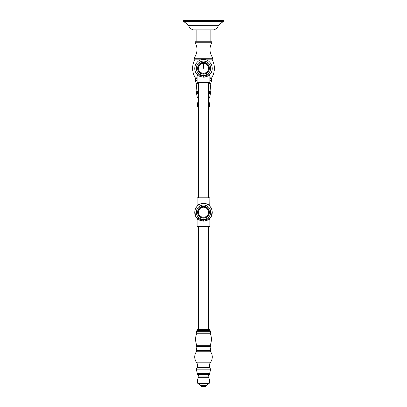 <?xml version="1.0" encoding="UTF-8"?>
<svg xmlns="http://www.w3.org/2000/svg" width="407" height="407" viewBox="0 0 407 407"><rect width="100%" height="100%" fill="white"/><g stroke="black" fill="none" stroke-linecap="round" stroke-linejoin="round"><path stroke-width="0.61" d="M195.533 72.12L195.533 72.12A8.852 8.852 0 0 0 196.174 73.235L196.398 73.362L196.174 73.235M211.467 72.12L211.467 72.12A8.852 8.852 0 0 1 210.826 73.235L210.602 73.362M210.826 63.289L210.602 63.161L210.826 63.289A8.852 8.852 0 0 1 211.467 64.403M204.141 59.427L204.365 59.559L204.141 59.427A8.852 8.852 0 0 0 202.859 59.427L202.635 59.559L202.859 59.427M195.533 64.403L195.533 64.403A8.852 8.852 0 0 1 196.174 63.289L196.398 63.161M205.739 75.682L205.998 75.636M206.588 75.499L206.914 75.412M203.5 75.885C207.428 75.326 209.666 74.654 210.221 73.86C209.666 74.654 207.428 75.326 203.5 75.885C199.572 75.326 197.334 74.654 196.779 73.86C197.334 74.654 199.572 75.326 203.5 75.885L203.5 77.182L205.067 77.055M208.603 75.707L209.157 75.331M203.5 77.182C207.392 76.43 209.529 75.616 209.905 74.73C209.529 75.616 207.392 76.43 203.5 77.182C199.608 76.43 197.471 75.616 197.095 74.73C197.471 75.616 199.608 76.43 203.5 77.182M201.292 75.687L202.06 75.799M203.5 73.982A5.723 5.723 0 0 1 197.777 68.259A5.723 5.723 0 0 1 203.5 62.541A5.723 5.723 0 0 1 209.223 68.259A5.723 5.723 0 0 1 203.5 73.982M198.392 197.812L198.392 82.702L197.37 82.702L209.63 82.702L209.905 82.428L197.095 82.428L197.37 82.702M208.608 197.812L208.608 82.702L203.5 82.702M197.843 205.153L197.095 205.754L197.095 197.812L209.905 197.812L209.742 205.611M200.147 203.912L199.644 204.121M199.043 204.411L198.387 204.787M203.5 203.302C199.71 203.999 197.573 204.818 197.1 205.754C197.37 204.925 199.506 204.111 203.5 203.302C207.29 203.999 209.427 204.818 209.9 205.754C209.63 204.93 207.494 204.111 203.5 203.302L203.5 203.373M209.147 205.148L208.872 204.955M208.537 204.741L208.002 204.431M206.858 203.917L206.583 203.815M206.166 203.683L205.744 203.571M210.221 206.624L209.905 205.754M196.779 206.624L197.095 205.754M195.533 216.086L195.533 215.827L195.533 216.086A8.852 8.852 0 0 0 196.174 217.196L202.635 220.93M210.826 217.196L210.602 217.328L210.826 217.196A8.852 8.852 0 0 0 211.467 216.086L211.467 215.827L211.467 216.086M211.467 208.623L211.467 208.364L211.467 208.623M196.174 207.255L196.398 207.127L196.174 207.255A8.852 8.852 0 0 0 195.533 208.364L195.533 208.623L195.533 208.364M202.635 203.52L202.859 203.393A8.852 8.852 0 0 1 204.141 203.393L204.365 203.52M210.602 207.127L210.826 207.255A8.852 8.852 0 0 1 211.467 208.364M203.5 221.149C199.608 220.396 197.471 219.577 197.095 218.696C197.471 219.577 199.608 220.396 203.5 221.149C207.392 220.396 209.529 219.577 209.905 218.696C209.529 219.577 207.392 220.396 203.5 221.149L203.5 219.846C199.572 219.292 197.334 218.62 196.779 217.826C197.334 218.62 199.572 219.292 203.5 219.846C207.428 219.292 209.666 218.62 210.221 217.826C209.666 218.62 207.428 219.292 203.5 219.846L205.164 219.739M206.654 219.444L207.662 219.134M209.529 219.012L209.905 218.696L209.905 226.394L209.63 226.663L203.5 226.663L208.608 226.663L208.608 329.314L203.5 329.314L208.608 329.314M202.788 219.826L203.266 219.846M203.5 217.948A5.723 5.723 0 0 1 197.777 212.225A5.723 5.723 0 0 1 203.5 206.502A5.723 5.723 0 0 1 209.223 212.225A5.723 5.723 0 0 1 203.5 217.948M209.768 329.314L210.043 329.584L196.957 329.584L198.392 329.314L198.392 226.663L197.37 226.663L203.5 226.663M197.232 329.314L203.5 329.314M196.957 330.576L210.043 330.576L210.938 331.664L196.062 331.664L196.957 330.576L196.957 329.584M210.577 362.174L196.423 362.174A5.449 5.449 0 0 1 197.12 367.358A0.275 0.275 0 0 0 197.375 367.73L209.625 367.73A0.275 0.275 0 0 0 209.88 367.358A5.449 5.449 0 0 1 210.577 362.174A8.786 8.786 0 0 0 210.582 351.77L210.312 350.646L210.968 346.484A0.275 0.275 90 0 0 210.75 346.174L210.18 345.289A15.532 15.532 0 0 0 210.18 333.226L210.795 332.102A0.275 0.275 0 0 0 210.938 331.664M210.795 332.102L196.205 332.102A0.275 0.275 0 0 1 196.062 331.664M196.205 332.102L196.82 333.226A15.532 15.532 0 0 0 196.82 345.289L196.25 346.174A0.275 0.275 -90 0 0 196.032 346.484L196.688 350.646L210.312 350.646M207.896 367.999L207.896 367.73L201.679 367.73L201.679 367.999M199.125 367.73L199.125 367.999M200.946 367.73L200.946 367.999M203.5 367.999L210.653 367.999L210.795 368.981L210.48 369.821L196.52 369.821L196.347 367.999L203.5 367.999M197.563 374.369L209.437 374.369L208.893 374.878L198.107 374.878L197.441 373.88L209.559 373.88L210.48 369.821M209.132 383.521A6.13 6.13 0 0 0 208.74 377.92L198.26 377.92A6.13 6.13 0 0 0 197.868 383.521L209.132 383.521L206.771 385.164L200.229 385.164L201.048 386.253L203.434 386.65M200.229 385.439L206.771 385.439L205.952 386.253L201.048 386.253M205.952 386.253L203.566 386.65M205.321 367.73L205.321 367.999M206.054 367.73L206.054 367.999M207.875 367.73L207.875 367.999M197.095 77.854L195.253 77.854L197.095 78.52L196.006 78.52A1.226 1.226 0 0 0 195.406 78.673L195.406 80.449L195.406 78.673M209.905 78.52L210.994 78.52A1.226 1.226 0 0 1 211.594 78.673L211.594 80.449L211.594 78.673M197.095 79.106L197.013 80.332M209.905 80.388L209.905 79.106M197.095 80.449L195.406 80.449L195.406 81.1A6.812 6.812 0 0 1 196.205 83.694L196.927 91.026A0.407 0.407 0 0 0 197.334 91.392L198.392 91.392M208.608 83.694L210.795 83.694A6.812 6.812 0 0 1 211.594 81.1L211.594 80.449L209.905 80.449M210.795 83.694L210.073 91.026L208.608 91.026M208.608 91.392L209.666 91.392A0.407 0.407 0 0 0 210.073 91.026M208.608 91.667L210.653 91.667L210.795 92.643L210.48 93.488L208.608 93.488M198.392 91.667L196.347 91.667L196.205 92.643L198.392 92.643M198.402 98.698L197.441 97.548L198.392 97.548M208.608 98.545L209.437 98.031L208.608 98.031M212.022 42.257L211.732 41.738L195.268 41.738L194.978 42.257L212.022 42.257C209.045 47.68 209.33 52.925 212.866 57.998L194.134 57.998L194.51 58.766L203.5 58.766L194.724 58.766L194.958 59.173C191.733 65.451 191.829 71.678 195.253 77.854M203.5 58.766L212.49 58.766L212.866 57.998M188.583 25.392A6.405 6.405 0 0 0 193.488 29.884L213.512 29.884A6.405 6.405 0 0 0 218.417 25.392M187.902 25.392L219.098 25.254L187.902 25.392M219.098 25.254A12.124 12.124 0 0 1 222.777 21.983L184.223 21.983A12.124 12.124 0 0 1 187.902 25.254M184.02 21.983L222.98 21.983A0.407 0.407 0 0 0 223.387 21.576L223.387 20.487L183.613 20.487L183.613 21.576A0.407 0.407 0 0 0 184.02 21.983M221.449 20.487A0.478 0.478 0 0 1 222.115 20.487M185.551 20.487A0.478 0.478 0 0 0 184.885 20.487M194.958 59.173L212.042 59.173C215.267 65.451 215.171 71.678 211.747 77.854L209.905 77.854M203.5 75.422A7.163 7.163 0 0 0 210.663 68.259A7.163 7.163 0 0 0 203.5 61.096A7.163 7.163 0 0 0 196.337 68.259A7.163 7.163 0 0 0 203.5 75.422M203.5 62.373A5.886 5.886 0 0 0 197.614 68.259A5.886 5.886 0 0 0 203.5 74.15A5.886 5.886 0 0 0 209.386 68.259A5.886 5.886 0 0 0 203.5 62.373M203.5 63.233A5.032 5.032 0 0 1 208.532 68.259A5.032 5.032 0 0 1 203.5 73.291A5.032 5.032 0 0 1 198.468 68.259A5.032 5.032 0 0 1 203.5 63.233L203.5 68.259M203.5 219.388A7.163 7.163 0 0 0 210.663 212.225A7.163 7.163 0 0 0 203.5 205.062A7.163 7.163 0 0 0 196.337 212.225A7.163 7.163 0 0 0 203.5 219.388M203.5 206.339A5.886 5.886 0 0 0 197.614 212.225A5.886 5.886 0 0 0 203.5 218.111A5.886 5.886 0 0 0 209.386 212.225A5.886 5.886 0 0 0 203.5 206.339M203.5 217.257A5.032 5.032 0 0 1 198.468 212.225A5.032 5.032 0 0 1 203.5 207.199A5.032 5.032 0 0 1 208.532 212.225A5.032 5.032 0 0 1 203.5 217.257M210.602 217.328L210.221 217.826C215.064 212.586 210.623 203.113 203.5 203.48C196.378 203.113 191.936 212.586 196.779 217.826L197.095 218.696L197.095 226.394L209.905 226.394M210.18 333.226L196.82 333.226M210.18 345.289L196.82 345.289M210.75 346.174L196.25 346.174M210.968 346.484L196.032 346.484M210.582 351.77L196.418 351.77L196.688 350.646M209.88 367.358L197.12 367.358M196.205 368.981L210.795 368.981M196.52 369.821L197.263 373.443L209.737 373.443M208.74 377.92L208.053 376.897L198.947 376.897L198.402 375.03L208.842 374.878M208.196 377.258L198.804 377.258L198.947 376.897M196.205 83.694L198.392 83.694M198.392 91.026L196.927 91.026M208.608 92.643L210.795 92.643M198.392 93.488L196.52 93.488L196.205 92.643M208.608 97.11L209.737 97.11L210.48 93.488M198.392 97.11L197.263 97.11L197.441 97.548M208.608 97.548L209.559 97.548L209.737 97.11M198.392 98.031L197.563 98.031M208.608 107.183L209.132 107.183A6.13 6.13 0 0 0 208.74 101.582L208.608 101.582M198.392 107.183L197.868 107.183L198.392 107.982M183.613 21.576L223.387 21.576M197.095 82.428L197.095 74.73L196.779 73.86C191.936 68.62 196.378 59.147 203.5 59.514C210.623 59.147 215.064 68.62 210.221 73.86L209.905 74.73L209.905 82.428M211.467 215.827L212.189 211.233M195.533 215.827L194.811 211.233M210.221 217.826L209.905 218.696M197.095 226.394L197.37 226.663M210.043 329.584L210.043 330.576M196.418 351.77A8.786 8.786 0 0 0 196.423 362.174M197.263 373.443L197.441 373.88M209.559 373.88L209.437 374.369M208.053 376.897L208.598 375.03M198.26 377.92L198.804 377.258M199.939 385.134L200.229 385.373M206.771 385.373L207.061 385.134M206.771 385.439L206.771 385.164M197.868 383.521L200.229 385.164M199.104 367.73L199.104 367.999M196.52 93.488L197.263 97.11M209.559 97.548L209.437 98.031M198.26 101.582A6.13 6.13 0 0 0 197.868 107.183M209.132 107.183L208.608 107.982M211.747 77.854L210.582 78.52M212.042 59.173L212.276 58.766M194.978 42.257C197.955 47.68 197.67 52.925 194.134 57.998M210.872 41.738L210.872 29.884M221.779 20.35L185.221 20.35M196.128 41.738L196.128 29.884"/></g></svg>
